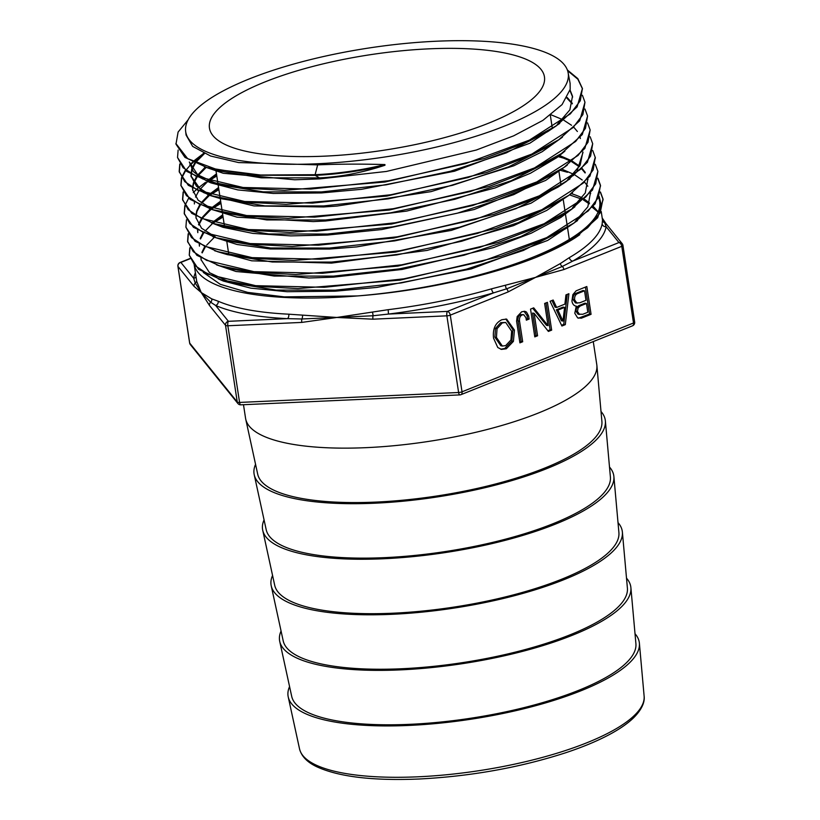 <?xml version="1.0" encoding="UTF-8"?>
<svg xmlns="http://www.w3.org/2000/svg" width="820" height="820" viewBox="0 0 820 820"><rect width="100%" height="100%" fill="white"/><g stroke="black" fill="none" stroke-linecap="round" stroke-linejoin="round"><path stroke-width="1.23" d="M243.489 404.711L245.559 418.261A177.653 50.573 -8.7 0 0 245.723 419.143A177.653 50.573 -8.7 0 0 366.571 447.638A177.653 50.573 -8.7 0 0 596.878 365.412A177.653 50.573 -8.7 0 0 596.765 364.521L593.26 341.571M195.416 272.793A208.721 59.419 -8.7 0 0 193.674 278.277A3.516 3.352 -170 0 0 196.052 276.914M218.212 301.237L211.755 298.89L201.238 292.555L210.709 302.252L215.619 305.46A208.721 59.419 -8.7 0 0 287.389 318.642A3.516 1.958 92.8 0 0 288.784 314.193A205.205 58.415 171.3 0 1 218.212 301.237A3.516 3.075 -66.5 0 1 215.619 305.46L228.411 321.317A3.516 1.189 87.4 0 0 227.847 325.765L301.781 322.414A3.516 1.189 -92.6 0 1 301.873 318.99L373.038 315.761L388.475 314.06A208.721 59.419 -8.7 0 0 493.63 292.853A3.516 1.394 73.9 0 1 491.539 288.835A205.205 58.415 171.3 0 1 388.157 309.683L388.475 314.06L447.453 311.385A3.516 2.142 68.1 0 1 450.282 315.146L508.174 291.91A3.516 2.142 -111.9 0 0 506.586 288.835L535.521 277.396L491.539 288.835M190.014 258.505L180.072 262.492A3.516 2.142 68.1 0 1 180.871 262.42L193.674 278.277L195.262 283.115L201.238 292.555L196.738 281.434M388.157 309.683L336.856 317.463L288.784 314.193M569.346 257.613L560.296 263.589L535.521 277.396L562.305 266.469L572.77 261.088A208.721 59.419 -8.7 0 0 606.144 226.699A3.516 3.352 10 0 1 602.157 223.798A205.205 58.415 171.3 0 1 569.346 257.613A3.516 2.737 -120.3 0 0 572.77 261.088L618.946 242.556A3.516 3.331 -38.9 0 1 622.862 245.211A3.516 1.004 -8.7 0 1 622.933 245.364A3.516 3.516 0 0 0 622.195 243.683L606.144 223.809A3.516 3.331 141.1 0 0 604.699 222.794L602.249 218.13M372.516 312.389A3.516 0.697 78.2 0 1 373.038 315.761A3.516 1.189 87.4 0 0 372.946 319.185L446.88 315.833A3.516 1.189 -92.6 0 1 447.453 311.385L493.63 292.853L506.586 288.835A3.516 1.732 -101 0 1 505.52 285.575M211.755 298.89A3.516 3.26 107.2 0 1 210.709 302.252A3.516 3.331 141.1 0 0 209.469 305.46L225.52 325.335A3.516 3.331 -38.9 0 1 228.411 321.317L287.389 318.642L301.873 318.99A3.516 1.619 -82.5 0 0 302.549 315.567M601.234 211.55L602.515 220.088L602.157 223.798M584.352 199.116L589.529 203.073M593.229 206.332L598.18 211.867M598.139 211.96L592.778 206.876M560.296 263.589A3.516 2.46 54.9 0 0 562.305 266.469A3.516 2.142 68.1 0 1 563.893 269.555L621.775 246.318A3.516 2.142 -111.9 0 0 618.946 242.556L606.144 226.699L604.699 222.794A3.516 3.454 176.9 0 1 602.515 220.088M571.519 193.684A205.205 58.415 171.3 0 1 580.591 197.087A3.516 3.075 113.5 0 0 581.39 198.788M580.591 197.087L582.139 197.825M190.086 258.73L180.871 262.42A3.516 3.331 141.1 0 0 177.981 266.449L194.022 286.323A3.516 3.331 -38.9 0 1 195.262 283.115A3.516 3.249 -6 0 0 196.605 280.532M462.019 391.816A3.516 2.142 68.1 0 1 461.004 394.656L632.497 325.827A3.516 2.142 -111.9 0 0 633.511 322.988L462.019 391.816A3.516 1.004 171.3 0 1 458.616 392.503L239.573 402.435A3.516 1.189 87.4 0 0 240.813 404.834L459.856 394.902A3.516 1.189 -92.6 0 1 458.616 392.503L446.88 315.833A3.516 1.004 -8.7 0 0 450.282 315.146L462.019 391.816M189.666 342.791A3.516 1.004 171.3 0 0 189.635 342.965A3.516 1.004 171.3 0 0 189.707 343.119A3.516 3.331 141.1 0 0 190.383 344.636L237.923 403.532A3.516 3.331 -38.9 0 1 237.257 402.005L189.707 343.119L177.981 266.449A3.516 1.004 -8.7 0 1 177.909 266.295A3.516 1.004 -8.7 0 1 177.94 266.09M289.573 686.586A177.653 50.573 -8.7 0 0 288.23 696.938A177.653 50.573 -8.7 0 0 409.077 725.423A177.653 50.573 -8.7 0 0 639.385 643.198A177.653 50.573 -8.7 0 0 635.008 633.727M497.76 347.495L493.568 338.209C492.533 329.045 495.311 322.885 501.891 319.718L506.616 319.093L514.447 330.081L513.412 341.376L506.319 348.756L501.43 349.412L497.76 347.495M519.911 342.862L516.59 321.173L517.174 316.571L521.704 311.764L524.82 311.333L526.471 312.03L528.644 315.946L529.115 319.062L526.337 320.179L525.968 317.729L523.734 314.695L522.299 314.88C520.106 315.864 519.193 317.965 519.542 321.204L522.688 341.745L519.911 342.862M534.794 336.887L530.54 309.109L533.707 307.838L548.026 325.622L544.634 303.451L547.411 302.344L551.665 330.122L548.395 331.434L534.138 313.322L537.572 335.78L534.794 336.887M575.855 306.116L576.665 306.26C574.01 305.952 572.432 304.189 571.94 300.981L572.852 294.636L576.142 290.813L586.823 286.529L591.066 314.306L581.349 318.201L577.639 317.883L574.789 313.271L576.255 306.198M561.905 326.011L550.076 301.268L553.162 300.038L556.616 307.459L564.898 304.128L565.943 294.903L568.906 293.714L565.308 324.648L561.905 326.011M564.611 307.397L563.063 307.111L556.36 309.806L561.403 320.774L562.951 321.061L564.611 307.397L557.918 310.083L556.36 309.806M557.918 310.083L562.951 321.061M561.546 325.253L563.76 324.361L567.245 294.38M565.308 324.648L563.76 324.361M556.616 307.459L555.068 307.172L551.962 300.52M578.008 314.152L582.774 314.275L587.807 312.256L586.464 303.482L584.916 303.195L578.705 305.686L576.573 307.654L575.917 311.18L578.008 314.152L579.566 314.439L577.464 311.467L575.917 311.18M586.464 303.482L580.252 305.973L578.12 307.93L576.573 307.654M578.12 307.93L577.464 311.467M579.801 302.795L585.982 300.315L584.527 290.803L582.979 290.526L575.722 293.437C573.692 294.534 572.821 296.594 573.088 299.618L575.507 302.959L579.801 302.795M584.527 290.803L577.27 293.714C575.24 294.81 574.369 296.871 574.635 299.905L577.054 303.236M578.366 318.211L589.518 314.019L585.398 287.092M591.066 314.306L589.518 314.019M534.66 336.036L536.024 335.493L532.59 313.045L534.138 313.322M537.572 335.78L536.024 335.493M547.862 330.737L550.117 329.835L545.997 302.908M551.665 330.122L550.117 329.835M548.026 325.622L546.479 325.335L532.713 308.238M519.778 342.012L521.141 341.468L517.994 320.928C517.645 317.678 518.558 315.577 520.741 314.603L523.734 314.695M522.688 341.745L521.141 341.468M526.214 319.329L527.567 318.785L527.096 315.659L524.021 311.262M529.115 319.062L527.567 318.785M505.673 345.609L510.962 339.972L511.639 331.208L505.704 322.465L502.291 322.916L497.043 328.697L496.438 337.43L502.363 346.04L505.673 345.609M505.704 322.465L500.743 322.629L495.495 328.41L494.88 337.143L500.815 345.753L502.363 346.04M500.661 349.217L504.771 348.469L511.864 341.089L512.9 329.794L505.827 319M513.412 341.376L511.864 341.089M598.682 197.733A205.205 58.415 171.3 0 1 599.697 201.453A205.205 58.415 171.3 0 1 357.612 295.928C420.168 291.213 488.71 276.35 536.475 257.213C551.88 250.93 564.867 244.421 575.414 237.687L579.75 234.704M597.196 217.587L600.527 210.689L601.429 205.851L599.184 196.513M185.627 131.251A193.479 55.084 -8.7 0 0 317.504 163.744A193.479 55.084 -8.7 0 0 568.127 72.713A193.479 55.084 -8.7 0 0 368.621 48.042A193.479 55.084 -8.7 0 0 185.627 131.251L186.089 135.075L192.669 146.401L210.596 156.015L238.589 162.565L317.658 164.871L315.116 174.701A108.137 30.781 -8.7 0 0 384.928 164.564L384.959 165.25C362.348 172.671 340.526 176.894 319.503 177.889L261.272 177.827L217.023 170.58L207.06 167.587L184.971 157.399L175.982 144.166L178.104 132.051L188.118 119.853M175.88 143.5L187.626 158.629L216.767 169.484L260.596 175.019L315.116 174.701L315.218 175.367A108.137 30.781 -8.7 0 0 384.959 165.25M317.658 164.871C338.701 164 361.128 163.897 384.928 164.564M207.06 167.587L253.78 175.254L315.218 175.367L319.503 177.889M567.348 69.956L577.823 78.617L582.415 88.488L580.273 100.778L570.412 113.816L529.412 140.128L465.657 163.57L388.834 180.718L310.657 189.061L243.058 187.483L196.308 176.361L183.126 167.731L177.53 157.501L178.124 150.08M582.415 95.284L584.967 102.244L582.887 114.564L573.026 127.633L531.944 154.037L467.984 177.561L390.904 194.74L312.502 203.093L244.708 201.494L197.876 190.312L184.756 181.63L179.19 171.349L179.775 164.02M584.978 109.039L587.55 116.01L585.459 128.361L575.65 141.45L534.507 167.915L470.444 191.49L393.241 208.721L314.654 217.126L246.656 215.547L199.68 204.344L186.468 195.662L180.892 185.361L181.456 177.95M181.558 177.622L185.31 170.283M189.922 164.748L192.679 162.063M193.12 161.663L194.483 160.464M194.996 160.023L201.935 154.693M587.55 122.887L590.154 129.95L587.971 142.321L578.069 155.431L536.793 181.917L472.617 205.512L395.291 222.763L316.582 231.168L248.521 229.579L201.474 218.366L188.18 209.684L182.573 199.373L183.147 191.941M590.154 136.755L592.696 143.715L590.595 156.118L580.642 169.268L539.283 195.836L474.913 219.504L397.321 236.796L318.406 245.2L250.182 243.581L203.042 232.316L189.809 223.573L184.213 213.231L184.797 205.912M184.9 205.584L188.631 198.235M193.274 192.608L195.939 189.994M196.38 189.594L197.763 188.364M198.307 187.893L205.43 182.409M211.816 178.227L216.685 175.326M592.716 150.511L595.258 157.471L593.178 169.904L583.286 183.075L541.887 209.705L477.383 233.433L399.658 250.776L320.548 259.233L252.109 257.634L204.805 246.348L191.542 237.595L185.904 227.222L186.468 219.811M213.682 192.013L218.776 188.989M595.289 164.318L597.882 171.4L595.679 183.854L585.736 197.046L544.172 223.706L479.567 247.455L401.738 264.809L322.516 273.275L253.985 271.666L206.619 260.37L193.243 251.637L187.606 241.254L188.149 233.802M215.342 205.953L220.867 202.673M597.882 178.207L600.445 185.187L598.282 197.671L588.278 210.914L546.632 237.636L481.832 261.457L403.758 278.851L324.31 287.308L255.645 285.667L208.208 274.321L194.873 265.526L189.246 255.112L189.82 247.804M216.962 219.903L222.968 216.357M600.445 191.993L602.987 198.932L600.178 212.892L587.653 227.714L566.097 242.72L536.475 257.213M214.389 237.246L206.701 245.118M205.225 247.148L202.181 252.898M201.064 258.105L201.064 259.735M201.084 260.032L200.951 258.044M218.171 278.82L223.378 281.075L250.848 288.158L287.103 291.715L335.042 291.192M335.534 291.161L376.944 287.4L471.346 268.909L547.698 240.414L577.557 220.57M222.876 215.773L213.333 222.773M212.585 223.399L205.031 231.158M203.555 233.177L200.521 238.968M199.414 244.155L199.434 246.143M216.511 264.829L236.037 271.502L308.935 278.011L333.228 277.15M333.545 277.139L402.2 269.442L493.466 247.599L531.329 233.157L560.87 217.443L574.933 206.763M588.001 179.457L587.868 178.903M585.121 172.979L581.749 168.951M579.289 166.737L571.745 161.745M570.351 160.997L558.871 156.169M220.785 202.13L211.714 208.813M210.976 209.438L203.35 217.197M202.919 217.761L202.222 218.704M201.894 219.186L198.829 225.018M197.743 230.184L197.815 232.654M214.686 250.776L251.75 260.821L331.557 263.107L427.169 250.407L513.515 225.633L546.786 210.391L572.555 192.751M218.704 188.477L210.084 194.852M209.336 195.488L201.71 203.247M200.254 205.215L197.159 211.037M196.964 211.57L196.093 215.598M196.052 216.172L196.093 218.325M212.944 236.785L237.113 244.503L270.139 248.962L329.579 249.065L356.792 246.892L451.318 230.399L531.063 203.175L570.002 178.873M573.313 175.634L576.911 171.482L582.979 152.479M216.613 174.834L208.454 180.871M207.685 181.517L200.07 189.276M198.604 191.265L195.508 197.077M194.381 202.212L194.371 203.944M211.293 222.794L222.989 227.314L252.816 233.392L290.792 235.893L327.272 235.053M327.59 235.032L381.771 229.549L474.124 209.53L545.72 180.39L567.297 165.117M580.375 138.539L580.119 137.391M577.372 131.497L573.979 127.459M571.54 125.286L563.893 120.273M562.51 119.556L550.948 114.749M206.066 167.546L198.399 175.306M197.948 175.89L197.282 176.792M196.943 177.274L193.838 183.126M193.643 183.67L192.772 187.667M192.731 188.251L192.751 190.465M209.53 208.762L237.041 217.177L313.24 221.584L325.601 221L406.73 211.088L495.106 187.944L530.54 173.194L557.18 157.44L564.877 151.147M204.446 153.586L196.738 161.366M195.293 163.293L192.147 169.176M191.962 169.689L191.111 176.792M190.998 175.941L201.894 191.48L204.252 192.925M207.788 194.76L253.944 205.912L323.613 206.968L337.01 206.046L431.146 191.613L513.812 165.784L542.163 151.72L562.438 137.176M572.247 103.853L566.876 98.082M582.415 88.488L577.106 106.918L556.401 125.757L547.791 131.589L506.278 152.879L450.252 171.298L386.179 184.818L321.491 191.921L263.169 191.859L218.807 184.613L197.671 174.773L189.317 161.981L193.294 171.493L202.53 178.903M206.056 180.759L210.914 182.88L237.779 189.902L273.316 193.448L321.317 192.946M321.635 192.925L361.558 189.317L454.495 171.216L529.853 143.213L559.711 123.441M572.647 97.088L569.972 90.528M204.344 166.747L223.245 173.266L294.708 179.775L319.339 178.914M319.646 178.903L386.374 171.452L476.276 150.039L513.648 135.843L542.871 120.396L562.069 104.601L570.187 89.359L570.115 83.373L568.127 72.713M194.473 265.659A205.205 58.415 -8.7 0 0 333.791 297.465A205.205 58.415 -8.7 0 0 357.612 295.928L284.294 296.881L247.671 292.381L220.211 284.284L203.237 272.383M570.074 90.015L572.503 96.196L569.869 109.859L557.323 124.394M567.204 97.518L572.36 103.361M584.967 102.244L579.709 120.755L558.84 139.697L550.24 145.529L508.646 166.849L452.496 185.31L388.28 198.84L323.48 205.953L264.891 205.892L220.375 198.583L215.588 197.025M210.002 194.832L196.482 186.242L190.978 175.941L191.675 169.227M191.839 168.725L194.699 163.026M196.175 160.946L203.596 153.196M560.48 154.191L552.854 159.346L511.198 180.748L454.874 199.27L390.474 212.841L325.458 219.985L266.715 219.924L222.138 212.585L217.433 211.058M211.632 208.792L198.143 200.203L192.669 189.902L192.567 188.159M192.577 187.554L193.335 183.167M193.51 182.645L196.339 176.997M196.656 176.515L197.405 175.47M197.835 174.896L205.236 167.167M562.725 168.274L555.468 173.194L513.709 194.658L457.242 213.231L392.657 226.853L327.436 234.028L268.673 233.956L224.014 226.638L219.411 225.151M207.593 180.502L216.459 173.861M582.887 151.946L580.15 165.24L567.512 179.898M566.476 181.353L557.877 187.175L515.985 208.659L459.425 227.253L394.738 240.885L329.425 248.06L270.579 247.988L225.797 240.67L220.959 239.102M215.352 236.908L201.566 228.237L196.021 217.812L195.918 216.101M195.929 215.506L196.687 211.14M196.861 210.596L199.649 204.949M201.146 202.817L208.485 195.088M209.202 194.473L218.55 187.503M595.238 157.327L589.97 176.156L568.926 195.283L560.326 201.115L518.342 222.63L461.67 241.254L396.839 254.907L331.423 262.082L272.301 262.01L227.376 254.641L217.423 251.658M197.681 231.773L197.579 230.082M198.522 224.557L201.31 218.919M201.628 218.438L202.386 217.351M202.806 216.787L210.135 209.049M210.832 208.444L220.631 201.136M559.691 155.534L570.904 160.412M572.38 161.222L579.627 166.173M582.159 168.53L585.255 172.415M587.899 178.862L585.285 192.956L572.575 207.675M569.736 210.34L562.94 214.932L520.895 236.529L464.048 255.225L399.022 268.919L333.402 276.125L274.126 276.053L229.128 268.642L219.155 265.649M199.373 245.723L199.26 244.073M200.193 238.476L202.94 232.9M212.493 222.404L222.722 214.789M562.315 169.33L573.498 174.219M574.994 175.039L582.22 180.01M584.752 182.378L587.817 186.222M590.492 192.659L587.848 206.794L575.148 221.543M597.811 178.575L600.527 185.863L595.125 203.852L574.164 222.937L565.554 228.78L523.416 250.438L466.406 269.185L401.216 282.931L335.38 290.167L276.084 290.085L231.014 282.695L209.51 272.691L201.064 259.684M201.874 252.437L204.6 246.861M324.884 156.138A169.443 48.236 -8.7 0 0 544.449 76.855A169.443 48.236 -8.7 0 0 369.656 54.807A169.443 48.236 -8.7 0 0 209.459 128.115A169.443 48.236 -8.7 0 0 324.884 156.138M567.614 70.715L577.864 79.212L582.477 88.867M556.401 125.757L525.097 142.844L484.251 158.557L385.031 182.009L284.519 190.322L242.136 188.036L208.833 181.63L186.724 171.4L177.53 157.501M558.84 139.697L527.465 156.825L486.455 172.569L386.948 196.062L286.19 204.354L243.735 202.048L210.412 195.58L188.313 185.32L179.293 172.015L179.98 164.349M587.561 116.01L582.303 134.552L561.485 153.514L530.048 170.703L488.966 186.488L389.192 210.063L288.158 218.386L245.549 216.08L212.165 209.592L190.014 199.332L180.902 185.361M180.964 185.74L181.671 178.299M181.773 177.96L185.668 170.58M185.935 170.212L189.953 165.476M190.107 165.312L193.223 162.329M193.663 161.929L194.924 160.843M195.457 160.392L199.137 157.471M590.154 129.95L584.834 148.44L564.098 167.362L532.611 184.572L491.498 200.408L391.55 224.055L290.27 232.429L247.568 230.123L214.03 223.655L191.798 213.364L182.665 200.049L183.342 192.28M592.696 143.715L587.417 162.309L566.466 181.343L534.937 198.573L493.702 214.42L393.61 238.077L292.207 246.461L249.444 244.155L215.844 237.687L193.458 227.324L184.315 213.897L184.992 206.23M208.649 180.964L216.787 175.982M568.926 195.283L537.274 212.564L495.905 228.442L395.527 252.129L293.888 260.493L251.012 258.167L217.433 251.637L195.098 241.295L185.925 227.222M210.299 194.914L218.878 189.666M597.882 171.4L592.501 190.045L571.581 209.1L539.847 226.433L498.427 242.361L397.772 266.141L295.825 274.536L252.857 272.189L219.145 265.659L196.851 255.307L187.688 241.92L188.364 234.151M211.878 208.895L220.98 203.35M557.241 156.384L565.236 158.608M574.164 222.937L542.451 240.301L500.948 256.281L400.129 280.122L297.957 288.568L254.876 286.241L221.031 279.712L198.542 269.288L189.236 255.112M189.276 255.307L190.004 248.111M213.487 222.845L223.071 217.013M559.916 170.181L567.491 172.292M600.383 192.351L603.1 199.598L597.688 217.71L575.414 237.687M281.065 631.021A177.653 50.573 -8.7 0 0 279.722 641.373L291.705 696.385A174.137 49.569 -8.7 0 0 410.164 724.306A174.137 49.569 -8.7 0 0 635.91 643.71L630.887 587.643A177.653 50.573 -8.7 0 0 626.511 578.161M279.722 641.373A177.653 50.573 -8.7 0 0 400.58 669.868A177.653 50.573 -8.7 0 0 630.887 587.643M272.568 575.466A177.653 50.573 -8.7 0 0 271.225 585.818L283.197 640.83A174.137 49.569 -8.7 0 0 401.656 668.751A174.137 49.569 -8.7 0 0 627.402 588.155L622.38 532.088A177.653 50.573 -8.7 0 0 618.003 522.606M271.225 585.818A177.653 50.573 -8.7 0 0 392.073 614.303A177.653 50.573 -8.7 0 0 622.38 532.088M264.06 519.911A177.653 50.573 -8.7 0 0 262.728 530.263L274.7 585.265A174.137 49.569 -8.7 0 0 393.159 613.196A174.137 49.569 -8.7 0 0 618.905 532.6L613.883 476.522A177.653 50.573 -8.7 0 0 609.506 467.051M262.728 530.263A177.653 50.573 -8.7 0 0 383.575 558.748A177.653 50.573 -8.7 0 0 613.883 476.522M255.563 464.356A177.653 50.573 -8.7 0 0 254.22 474.708L266.203 529.71A174.137 49.569 -8.7 0 0 384.662 557.641A174.137 49.569 -8.7 0 0 610.398 477.045L605.375 420.967A177.653 50.573 -8.7 0 0 601.009 411.486M254.22 474.708A177.653 50.573 -8.7 0 0 375.078 503.193A177.653 50.573 -8.7 0 0 605.375 420.967M245.723 419.143L257.695 474.155A174.137 49.569 -8.7 0 0 376.154 502.076A174.137 49.569 -8.7 0 0 601.9 421.48L596.878 365.412M588.504 203.298A3.516 3.044 -51.2 0 1 587.325 201.279M301.781 322.414L336.856 317.463L372.946 319.185M194.022 286.323L201.238 292.555L209.469 305.46M225.52 325.335A3.516 1.004 -8.7 0 0 227.847 325.765L239.573 402.435A3.516 1.004 171.3 0 1 237.257 402.005L225.52 325.335M508.174 291.91L535.521 277.396L563.893 269.555M603.858 221.133L602.331 218.704M621.775 246.318A3.516 1.004 -8.7 0 0 622.933 245.364L634.659 322.034A3.516 1.004 171.3 0 1 633.511 322.988L621.775 246.318M598.087 212.093L592.368 207.357M460.204 394.717A3.516 1.189 -92.6 0 1 459.856 394.902A3.516 3.516 0 0 0 461.004 394.656M634.588 321.881A3.516 1.004 171.3 0 1 634.659 322.034A3.516 3.516 0 0 1 632.497 325.827M299.526 748.844C301.432 756.276 307.203 762.251 316.838 766.782C338.885 776.847 373.049 780.927 419.327 779C471.049 776.304 519.818 767.561 565.646 752.77C582.548 747.153 597.073 741.116 609.229 734.648C619.274 729.287 627.259 723.814 633.183 718.207C643.587 707.988 644.725 700.341 644.12 696.108A174.332 49.63 171.3 0 1 418.118 776.796A174.332 49.63 171.3 0 1 299.526 748.844L288.23 696.938M580.252 305.973L578.705 305.686M577.27 293.714L575.722 293.437M574.635 299.905L573.088 299.618M581.349 318.201L579.801 317.924M519.542 321.204L517.994 320.928M522.299 314.88L520.741 314.603M528.644 315.946L527.096 315.659M526.471 312.03L524.923 311.754M502.291 322.916L500.743 322.629M497.043 328.697L495.495 328.41M496.438 337.43L494.88 337.143M506.319 348.756L504.771 348.469M514.447 330.081L512.9 329.794M583.43 199.957L589.221 203.883M569.972 195.027L581.247 198.973M180.072 262.492A3.516 3.516 0 0 0 177.909 266.295L189.635 342.965A3.516 3.516 0 0 0 190.383 344.636M605.98 223.614L602.239 218.048M237.923 403.532A3.516 3.516 0 0 0 240.813 404.834M644.12 696.108L639.385 643.198M590.533 192.936L590.646 193.582M569.326 239.43L567.645 228.452M567.358 226.586L565.482 214.317M565.195 212.462L563.319 200.162M560.88 184.233L558.984 171.851M552.239 127.746L550.322 115.22M233.218 283.33L233.126 282.767M228.708 253.882L226.884 241.961M224.393 225.695L222.558 213.692M222.23 211.57L220.395 199.547M220.078 197.466L218.233 185.412M218.079 184.397L216.07 171.277M179.293 172.015L179.19 171.349M184.315 213.897L184.213 213.231M595.381 158.137L595.279 157.471M187.688 241.92L187.585 241.254M600.527 185.863L600.424 185.197M603.1 199.598L602.997 198.932M231.014 282.695L221.051 279.702M225.797 240.67L215.844 237.687M224.014 226.638L215.803 224.178M222.138 212.585L212.165 209.592M220.375 198.583L210.412 195.59M218.807 184.613L208.844 181.63M600.906 209.356L599.697 201.453M196.749 281.475L194.002 263.527"/></g></svg>
